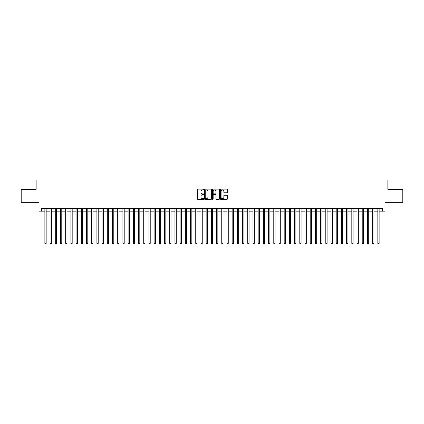 <?xml version="1.0" encoding="UTF-8"?>
<svg xmlns="http://www.w3.org/2000/svg" width="424" height="424" viewBox="0 0 424 424"><rect width="100%" height="100%" fill="white"/><g stroke="black" fill="none" stroke-linecap="round" stroke-linejoin="round"><path stroke-width="0.64" d="M203.674 189.512A0.355 0.355 0 0 0 203.319 189.152L197.891 189.152A0.509 0.509 0 0 0 197.383 189.666L197.383 198.856A0.509 0.509 0 0 0 197.891 199.365L203.319 199.365A0.355 0.355 0 0 0 203.674 199.01A0.355 0.355 0 0 0 203.319 198.649L202.619 198.649A1.632 1.632 0 0 1 200.981 197.017L200.981 196.254A1.632 1.632 0 0 1 202.619 194.616L203.319 194.616A0.355 0.355 0 0 0 203.674 194.261A0.355 0.355 0 0 0 203.319 193.901L202.619 193.901A1.632 1.632 0 0 1 200.981 192.268L200.981 191.5A1.632 1.632 0 0 1 202.619 189.867L203.319 189.867A0.355 0.355 0 0 0 203.674 189.512M226.925 192.756A0.509 0.509 0 0 0 227.434 192.242L227.434 189.666A0.509 0.509 0 0 0 226.925 189.152L220.899 189.152A0.509 0.509 0 0 0 220.39 189.666L220.39 198.856A0.509 0.509 0 0 0 220.899 199.365L226.925 199.365A0.509 0.509 0 0 0 227.434 198.856L227.434 195.74A0.509 0.509 0 0 0 226.925 195.231L224.344 195.231A0.509 0.509 0 0 0 223.835 195.74L223.835 197.287A1.367 1.367 0 0 1 222.468 198.649A1.367 1.367 0 0 1 221.1 197.287L221.1 191.235A1.367 1.367 0 0 1 222.468 189.867A1.367 1.367 0 0 1 223.835 191.235L223.835 192.242A0.509 0.509 0 0 0 224.344 192.756L226.925 192.756M41.621 211.168L41.621 208.566L382.379 208.566L382.379 211.168L384.981 211.168L384.981 202.322L402.8 202.322L402.8 189.316L387.843 189.316L387.843 179.951L36.157 179.951L36.157 189.316L21.2 189.316L21.2 202.322L39.019 202.322L39.019 211.168L44.87 211.168M211.555 189.666A0.509 0.509 0 0 0 211.041 189.152L205.015 189.152A0.509 0.509 0 0 0 204.506 189.666L204.506 198.856A0.509 0.509 0 0 0 205.015 199.365L211.041 199.365A0.509 0.509 0 0 0 211.555 198.856L211.555 189.666M212.959 189.152L218.985 189.152A0.509 0.509 0 0 1 219.494 189.666L219.494 198.856A0.509 0.509 0 0 1 218.985 199.365L216.404 199.365A0.509 0.509 0 0 1 215.896 198.856L215.896 195.13A0.509 0.509 0 0 0 215.381 194.616L213.675 194.616A0.509 0.509 0 0 0 213.161 195.13L213.161 199.01A0.355 0.355 0 0 1 212.806 199.365A0.355 0.355 0 0 1 212.445 199.01L212.445 189.666A0.509 0.509 0 0 1 212.959 189.152M46.174 211.168L50.074 211.168M51.373 211.168L55.274 211.168M56.578 211.168L60.478 211.168M61.777 211.168L65.683 211.168M66.981 211.168L70.882 211.168M72.186 211.168L76.087 211.168M77.385 211.168L81.286 211.168M82.59 211.168L86.491 211.168M87.789 211.168L91.695 211.168M92.994 211.168L96.895 211.168M98.198 211.168L102.099 211.168M103.398 211.168L107.299 211.168M108.602 211.168L112.503 211.168M113.802 211.168L117.708 211.168M119.006 211.168L122.907 211.168M124.211 211.168L128.112 211.168M129.41 211.168L133.311 211.168M134.615 211.168L138.516 211.168M139.814 211.168L143.72 211.168M145.019 211.168L148.919 211.168M150.223 211.168L154.124 211.168M155.423 211.168L159.323 211.168M160.627 211.168L164.528 211.168M165.826 211.168L169.733 211.168M171.031 211.168L174.932 211.168M176.236 211.168L180.136 211.168M181.435 211.168L185.336 211.168M186.639 211.168L190.54 211.168M191.839 211.168L195.745 211.168M197.043 211.168L200.944 211.168M202.248 211.168L206.149 211.168M207.447 211.168L211.348 211.168M212.652 211.168L216.553 211.168M217.851 211.168L221.752 211.168M223.056 211.168L226.957 211.168M228.255 211.168L232.161 211.168M233.46 211.168L237.361 211.168M238.664 211.168L242.565 211.168M243.864 211.168L247.764 211.168M249.068 211.168L252.969 211.168M254.268 211.168L258.174 211.168M259.472 211.168L263.373 211.168M264.677 211.168L268.577 211.168M269.876 211.168L273.777 211.168M275.081 211.168L278.981 211.168M280.28 211.168L284.186 211.168M285.485 211.168L289.385 211.168M290.689 211.168L294.59 211.168M295.888 211.168L299.789 211.168M301.093 211.168L304.994 211.168M306.292 211.168L310.198 211.168M311.497 211.168L315.398 211.168M316.702 211.168L320.602 211.168M321.901 211.168L325.802 211.168M327.105 211.168L331.006 211.168M332.305 211.168L336.211 211.168M337.509 211.168L341.41 211.168M342.714 211.168L346.615 211.168M347.913 211.168L351.814 211.168M353.118 211.168L357.019 211.168M358.317 211.168L362.223 211.168M363.522 211.168L367.423 211.168M368.726 211.168L372.627 211.168M373.926 211.168L377.826 211.168M379.13 211.168L382.379 211.168M205.576 189.867A0.355 0.355 0 0 0 205.221 190.228L205.221 198.294A0.355 0.355 0 0 0 205.576 198.649L206.318 198.649A1.632 1.632 0 0 0 207.951 197.017L207.951 191.5A1.632 1.632 0 0 0 206.318 189.867L205.576 189.867M215.896 191.261A1.367 1.367 0 0 0 214.528 189.894A1.367 1.367 0 0 0 213.161 191.261L213.161 193.392A0.509 0.509 0 0 0 213.675 193.901L215.381 193.901A0.509 0.509 0 0 0 215.896 193.392L215.896 191.261M46.174 208.566L46.174 243.371L44.87 243.371L44.87 208.566M46.174 243.371L45.781 244.049L45.262 244.049L44.87 243.371M51.373 208.566L51.373 243.371L50.074 243.371L50.074 208.566M51.373 243.371L50.986 244.049L50.461 244.049L50.074 243.371M56.578 208.566L56.578 243.371L55.274 243.371L55.274 208.566M56.578 243.371L56.185 244.049L55.666 244.049L55.274 243.371M61.777 208.566L61.777 243.371L60.478 243.371L60.478 208.566M61.777 243.371L61.39 244.049L60.87 244.049L60.478 243.371M66.981 208.566L66.981 243.371L65.683 243.371L65.683 208.566M66.981 243.371L66.589 244.049L66.07 244.049L65.683 243.371M72.186 208.566L72.186 243.371L70.882 243.371L70.882 208.566M72.186 243.371L71.794 244.049L71.274 244.049L70.882 243.371M77.385 208.566L77.385 243.371L76.087 243.371L76.087 208.566M77.385 243.371L76.998 244.049L76.474 244.049L76.087 243.371M82.59 208.566L82.59 243.371L81.286 243.371L81.286 208.566M82.59 243.371L82.198 244.049L81.678 244.049L81.286 243.371M87.789 208.566L87.789 243.371L86.491 243.371L86.491 208.566M87.789 243.371L87.402 244.049L86.883 244.049L86.491 243.371M92.994 208.566L92.994 243.371L91.695 243.371L91.695 208.566M92.994 243.371L92.602 244.049L92.082 244.049L91.695 243.371M98.198 208.566L98.198 243.371L96.895 243.371L96.895 208.566M98.198 243.371L97.806 244.049L97.287 244.049L96.895 243.371M103.398 208.566L103.398 243.371L102.099 243.371L102.099 208.566M103.398 243.371L103.011 244.049L102.486 244.049L102.099 243.371M108.602 208.566L108.602 243.371L107.299 243.371L107.299 208.566M108.602 243.371L108.21 244.049L107.691 244.049L107.299 243.371M113.802 208.566L113.802 243.371L112.503 243.371L112.503 208.566M113.802 243.371L113.415 244.049L112.895 244.049L112.503 243.371M119.006 208.566L119.006 243.371L117.708 243.371L117.708 208.566M119.006 243.371L118.614 244.049L118.095 244.049L117.708 243.371M124.211 208.566L124.211 243.371L122.907 243.371L122.907 208.566M124.211 243.371L123.819 244.049L123.299 244.049L122.907 243.371M129.41 208.566L129.41 243.371L128.112 243.371L128.112 208.566M129.41 243.371L129.023 244.049L128.499 244.049L128.112 243.371M134.615 208.566L134.615 243.371L133.311 243.371L133.311 208.566M134.615 243.371L134.222 244.049L133.703 244.049L133.311 243.371M139.814 208.566L139.814 243.371L138.516 243.371L138.516 208.566M139.814 243.371L139.427 244.049L138.908 244.049L138.516 243.371M145.019 208.566L145.019 243.371L143.72 243.371L143.72 208.566M145.019 243.371L144.626 244.049L144.107 244.049L143.72 243.371M150.223 208.566L150.223 243.371L148.919 243.371L148.919 208.566M150.223 243.371L149.831 244.049L149.312 244.049L148.919 243.371M155.423 208.566L155.423 243.371L154.124 243.371L154.124 208.566M155.423 243.371L155.036 244.049L154.511 244.049L154.124 243.371M160.627 208.566L160.627 243.371L159.323 243.371L159.323 208.566M160.627 243.371L160.235 244.049L159.716 244.049L159.323 243.371M165.826 208.566L165.826 243.371L164.528 243.371L164.528 208.566M165.826 243.371L165.44 244.049L164.92 244.049L164.528 243.371M171.031 208.566L171.031 243.371L169.733 243.371L169.733 208.566M171.031 243.371L170.639 244.049L170.119 244.049L169.733 243.371M176.236 208.566L176.236 243.371L174.932 243.371L174.932 208.566M176.236 243.371L175.843 244.049L175.324 244.049L174.932 243.371M181.435 208.566L181.435 243.371L180.136 243.371L180.136 208.566M181.435 243.371L181.048 244.049L180.523 244.049L180.136 243.371M186.639 208.566L186.639 243.371L185.336 243.371L185.336 208.566M186.639 243.371L186.247 244.049L185.728 244.049L185.336 243.371M191.839 208.566L191.839 243.371L190.54 243.371L190.54 208.566M191.839 243.371L191.452 244.049L190.933 244.049L190.54 243.371M197.043 208.566L197.043 243.371L195.745 243.371L195.745 208.566M197.043 243.371L196.651 244.049L196.132 244.049L195.745 243.371M202.248 208.566L202.248 243.371L200.944 243.371L200.944 208.566M202.248 243.371L201.856 244.049L201.336 244.049L200.944 243.371M207.447 208.566L207.447 243.371L206.149 243.371L206.149 208.566M207.447 243.371L207.055 244.049L206.536 244.049L206.149 243.371M212.652 208.566L212.652 243.371L211.348 243.371L211.348 208.566M212.652 243.371L212.26 244.049L211.74 244.049L211.348 243.371M217.851 208.566L217.851 243.371L216.553 243.371L216.553 208.566M217.851 243.371L217.464 244.049L216.945 244.049L216.553 243.371M223.056 208.566L223.056 243.371L221.752 243.371L221.752 208.566M223.056 243.371L222.664 244.049L222.144 244.049L221.752 243.371M228.255 208.566L228.255 243.371L226.957 243.371L226.957 208.566M228.255 243.371L227.868 244.049L227.349 244.049L226.957 243.371M233.46 208.566L233.46 243.371L232.161 243.371L232.161 208.566M233.46 243.371L233.068 244.049L232.548 244.049L232.161 243.371M238.664 208.566L238.664 243.371L237.361 243.371L237.361 208.566M238.664 243.371L238.272 244.049L237.753 244.049L237.361 243.371M243.864 208.566L243.864 243.371L242.565 243.371L242.565 208.566M243.864 243.371L243.477 244.049L242.952 244.049L242.565 243.371M249.068 208.566L249.068 243.371L247.764 243.371L247.764 208.566M249.068 243.371L248.676 244.049L248.157 244.049L247.764 243.371M254.268 208.566L254.268 243.371L252.969 243.371L252.969 208.566M254.268 243.371L253.881 244.049L253.361 244.049L252.969 243.371M259.472 208.566L259.472 243.371L258.174 243.371L258.174 208.566M259.472 243.371L259.08 244.049L258.561 244.049L258.174 243.371M264.677 208.566L264.677 243.371L263.373 243.371L263.373 208.566M264.677 243.371L264.284 244.049L263.765 244.049L263.373 243.371M269.876 208.566L269.876 243.371L268.577 243.371L268.577 208.566M269.876 243.371L269.489 244.049L268.964 244.049L268.577 243.371M275.081 208.566L275.081 243.371L273.777 243.371L273.777 208.566M275.081 243.371L274.688 244.049L274.169 244.049L273.777 243.371M280.28 208.566L280.28 243.371L278.981 243.371L278.981 208.566M280.28 243.371L279.893 244.049L279.374 244.049L278.981 243.371M285.485 208.566L285.485 243.371L284.186 243.371L284.186 208.566M285.485 243.371L285.092 244.049L284.573 244.049L284.186 243.371M290.689 208.566L290.689 243.371L289.385 243.371L289.385 208.566M290.689 243.371L290.297 244.049L289.778 244.049L289.385 243.371M295.888 208.566L295.888 243.371L294.59 243.371L294.59 208.566M295.888 243.371L295.501 244.049L294.977 244.049L294.59 243.371M301.093 208.566L301.093 243.371L299.789 243.371L299.789 208.566M301.093 243.371L300.701 244.049L300.181 244.049L299.789 243.371M306.292 208.566L306.292 243.371L304.994 243.371L304.994 208.566M306.292 243.371L305.905 244.049L305.386 244.049L304.994 243.371M311.497 208.566L311.497 243.371L310.198 243.371L310.198 208.566M311.497 243.371L311.105 244.049L310.585 244.049L310.198 243.371M316.702 208.566L316.702 243.371L315.398 243.371L315.398 208.566M316.702 243.371L316.309 244.049L315.79 244.049L315.398 243.371M321.901 208.566L321.901 243.371L320.602 243.371L320.602 208.566M321.901 243.371L321.514 244.049L320.989 244.049L320.602 243.371M327.105 208.566L327.105 243.371L325.802 243.371L325.802 208.566M327.105 243.371L326.713 244.049L326.194 244.049L325.802 243.371M332.305 208.566L332.305 243.371L331.006 243.371L331.006 208.566M332.305 243.371L331.918 244.049L331.398 244.049L331.006 243.371M337.509 208.566L337.509 243.371L336.211 243.371L336.211 208.566M337.509 243.371L337.117 244.049L336.598 244.049L336.211 243.371M342.714 208.566L342.714 243.371L341.41 243.371L341.41 208.566M342.714 243.371L342.322 244.049L341.802 244.049L341.41 243.371M347.913 208.566L347.913 243.371L346.615 243.371L346.615 208.566M347.913 243.371L347.526 244.049L347.002 244.049L346.615 243.371M353.118 208.566L353.118 243.371L351.814 243.371L351.814 208.566M353.118 243.371L352.726 244.049L352.206 244.049L351.814 243.371M358.317 208.566L358.317 243.371L357.019 243.371L357.019 208.566M358.317 243.371L357.93 244.049L357.411 244.049L357.019 243.371M363.522 208.566L363.522 243.371L362.223 243.371L362.223 208.566M363.522 243.371L363.13 244.049L362.61 244.049L362.223 243.371M368.726 208.566L368.726 243.371L367.423 243.371L367.423 208.566M368.726 243.371L368.334 244.049L367.815 244.049L367.423 243.371M373.926 208.566L373.926 243.371L372.627 243.371L372.627 208.566M373.926 243.371L373.539 244.049L373.014 244.049L372.627 243.371M379.13 208.566L379.13 243.371L377.826 243.371L377.826 208.566M379.13 243.371L378.738 244.049L378.219 244.049L377.826 243.371"/></g></svg>
